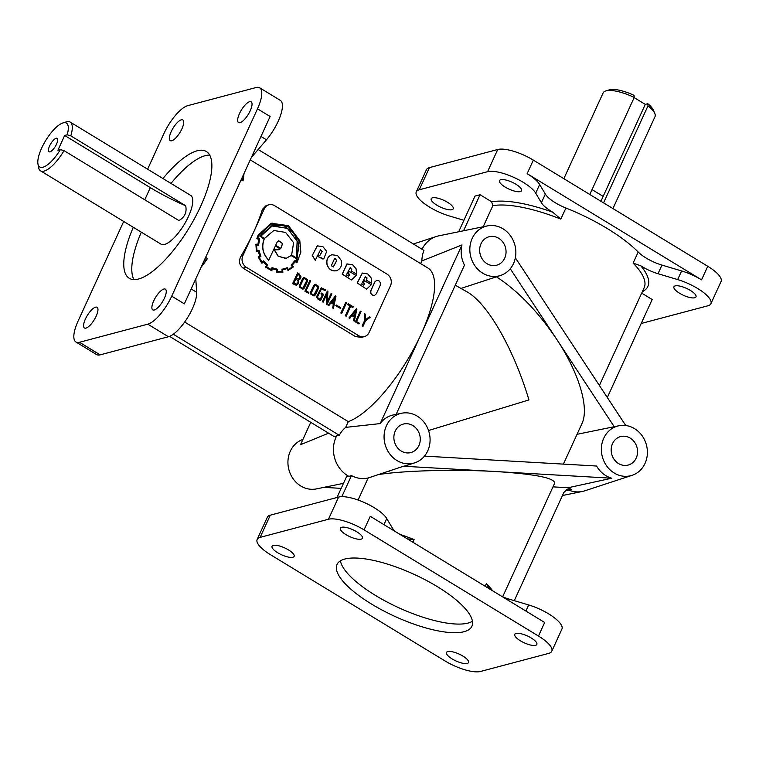 <?xml version="1.0" encoding="UTF-8"?>
<svg xmlns="http://www.w3.org/2000/svg" width="759" height="759" viewBox="0 0 759 759"><rect width="100%" height="100%" fill="white"/><g stroke="black" fill="none" stroke-linecap="round" stroke-linejoin="round"><path stroke-width="1.14" d="M632.076 475.324A25.683 22.817 -104.8 0 1 614.221 473.018A25.683 22.817 -104.8 0 1 601.498 446.577A25.683 22.817 -104.8 0 1 618.927 425.742A25.683 22.817 -104.8 0 1 634.533 428.645A25.683 22.817 -104.8 0 1 647.361 453.797A25.683 22.817 -104.8 0 1 632.076 475.324L584.866 490.788A28.529 25.351 -104.8 0 1 582.362 491.452A28.529 25.351 -104.8 0 1 568.842 490.143L566.271 489.707M563.396 464.119L581.954 423.588C589.506 407.962 579.003 372.906 556.698 339.311C538.169 311.769 518.084 290.944 496.443 276.817M455.277 285.204L467.62 292.187C488.16 304.226 513.89 349.425 528.947 399.927L428.541 430.524M250.223 110.748A12.125 4.08 -58.7 0 0 251.153 101.82A12.125 4.08 -58.7 0 0 239.474 113.603A12.125 4.08 -58.7 0 0 238.544 122.531A12.125 4.08 -58.7 0 0 240.053 122.654A12.125 4.08 -58.7 0 0 250.223 110.748M181.913 128.859A12.125 4.08 -58.7 0 0 182.843 119.922A12.125 4.08 -58.7 0 0 171.164 131.705A12.125 4.08 -58.7 0 0 170.234 140.643A12.125 4.08 -58.7 0 0 171.743 140.757A12.125 4.08 -58.7 0 0 181.913 128.859M96.146 316.199A12.125 4.08 -58.7 0 0 97.076 307.272A12.125 4.08 -58.7 0 0 85.397 319.055A12.125 4.08 -58.7 0 0 84.467 327.983A12.125 4.08 -58.7 0 0 85.976 328.106A12.125 4.08 -58.7 0 0 96.146 316.199M164.447 298.088A12.125 4.08 -58.7 0 0 165.377 289.16A12.125 4.08 -58.7 0 0 153.697 300.943A12.125 4.08 -58.7 0 0 152.768 309.871A12.125 4.08 -58.7 0 0 154.276 309.995A12.125 4.08 -58.7 0 0 164.447 298.088M520.446 640.824A12.125 3.776 -155.4 0 0 535.579 645.33A12.125 3.776 -155.4 0 0 536.85 644.448A12.125 3.776 -155.4 0 0 529.355 636.924A12.125 3.776 -155.4 0 0 516.073 633.461A12.125 3.776 -155.4 0 0 514.792 634.344A12.125 3.776 -155.4 0 0 520.446 640.824M346.028 534.649A12.125 3.776 -155.4 0 0 361.161 539.156A12.125 3.776 -155.4 0 0 362.432 538.264A12.125 3.776 -155.4 0 0 354.937 530.75A12.125 3.776 -155.4 0 0 341.654 527.287A12.125 3.776 -155.4 0 0 340.374 528.169A12.125 3.776 -155.4 0 0 346.028 534.649M277.728 552.751A12.125 3.776 -155.4 0 0 292.851 557.267A12.125 3.776 -155.4 0 0 294.122 556.375A12.125 3.776 -155.4 0 0 286.627 548.861A12.125 3.776 -155.4 0 0 273.344 545.389A12.125 3.776 -155.4 0 0 272.073 546.281A12.125 3.776 -155.4 0 0 277.728 552.751M452.146 658.935A12.125 3.776 -155.4 0 0 467.269 663.442A12.125 3.776 -155.4 0 0 468.54 662.55A12.125 3.776 -155.4 0 0 461.045 655.036A12.125 3.776 -155.4 0 0 447.763 651.573A12.125 3.776 -155.4 0 0 446.491 652.455A12.125 3.776 -155.4 0 0 452.146 658.935M451.984 209.702A12.125 3.776 24.6 0 1 438.693 206.23A12.125 3.776 24.6 0 1 431.207 198.716A12.125 3.776 24.6 0 1 432.478 197.824A12.125 3.776 24.6 0 1 447.601 202.34A12.125 3.776 24.6 0 1 453.256 208.81A12.125 3.776 24.6 0 1 451.984 209.702M520.285 191.591A12.125 3.776 24.6 0 1 507.003 188.118A12.125 3.776 24.6 0 1 499.507 180.604A12.125 3.776 24.6 0 1 500.779 179.712A12.125 3.776 24.6 0 1 515.911 184.228A12.125 3.776 24.6 0 1 521.556 190.699A12.125 3.776 24.6 0 1 520.285 191.591M694.703 297.765A12.125 3.776 24.6 0 1 681.421 294.302A12.125 3.776 24.6 0 1 673.926 286.779A12.125 3.776 24.6 0 1 675.197 285.887A12.125 3.776 24.6 0 1 690.329 290.403A12.125 3.776 24.6 0 1 695.975 296.873A12.125 3.776 24.6 0 1 694.703 297.765M251.21 157.806A22.827 7.685 121.3 0 1 253.25 155.263L266.466 139.808A28.529 9.601 -58.7 0 0 278.145 121.393A28.529 9.601 -58.7 0 0 280.337 100.378L259.682 87.807A28.529 9.601 -58.7 0 0 256.134 87.522L187.824 105.634A28.529 9.601 -58.7 0 0 163.887 133.641L147.607 169.2M123.689 221.448L78.12 320.981A28.529 9.601 -58.7 0 0 75.938 341.996A28.529 9.601 -58.7 0 0 79.486 342.281L147.787 324.169A28.529 9.601 -58.7 0 0 171.724 296.162L257.491 108.822A28.529 9.601 -58.7 0 0 259.682 87.807M75.938 341.996L96.592 354.567A28.529 9.601 -58.7 0 0 100.141 354.851L168.441 336.74A28.529 9.601 -58.7 0 0 192.378 308.733A28.529 9.601 -58.7 0 0 196.657 292.291L195.898 280.526A22.827 7.685 121.3 0 1 195.936 278.525M396.919 460.514A25.683 22.817 -104.8 0 1 384.196 434.072A25.683 22.817 -104.8 0 1 401.625 413.238A25.683 22.817 -104.8 0 1 417.232 416.141A25.683 22.817 -104.8 0 1 430.049 441.292A25.683 22.817 -104.8 0 1 414.775 462.819A25.683 22.817 -104.8 0 1 396.919 460.514M336.996 497.496L346.417 476.927L348.884 476.386A28.529 25.351 -104.8 0 1 347.726 475.722A28.529 25.351 -104.8 0 1 336.654 435.884L339.301 435.286A28.377 25.218 -104.8 0 1 345.668 427.383L380.183 423.588A26.167 23.254 -104.8 0 1 393.304 414.945L401.625 413.238M630.207 438.104A14.734 13.093 -104.8 0 1 637.513 453.142A14.734 13.093 -104.8 0 1 627.721 465.172A14.734 13.093 -104.8 0 1 618.547 463.559A14.734 13.093 -104.8 0 1 611.204 449.005A14.734 13.093 -104.8 0 1 620.179 436.71A14.734 13.093 -104.8 0 1 630.207 438.104M412.905 425.6A14.734 13.093 -104.8 0 1 420.211 440.637A14.734 13.093 -104.8 0 1 410.42 452.668A14.734 13.093 -104.8 0 1 401.245 451.055A14.734 13.093 -104.8 0 1 393.902 436.501A14.734 13.093 -104.8 0 1 402.877 424.205A14.734 13.093 -104.8 0 1 412.905 425.6M498.672 238.26A14.734 13.093 -104.8 0 1 505.987 253.297A14.734 13.093 -104.8 0 1 496.196 265.327A14.734 13.093 -104.8 0 1 487.022 263.715A14.734 13.093 -104.8 0 1 479.669 249.161A14.734 13.093 -104.8 0 1 488.644 236.865A14.734 13.093 -104.8 0 1 498.672 238.26M49.952 151.828A7.846 2.638 121.3 0 1 49.534 151.885A7.846 2.638 121.3 0 1 49.79 145.529A7.846 2.638 121.3 0 1 56.166 138.271A7.846 2.638 121.3 0 1 57.513 138.774A7.846 2.638 121.3 0 1 55.568 145.984A7.846 2.638 121.3 0 1 49.952 151.828M37.95 163.925L38.567 167.426A28.529 9.601 -58.7 0 0 40.521 170.813A28.529 9.601 -58.7 0 0 44.069 171.098A28.529 9.601 -58.7 0 0 64.031 150.643L60.407 149.599L57.893 150.263L64.667 135.472L150.329 187.625A92.731 28.899 -155.4 0 0 185.67 205.774L70.805 135.852A28.529 9.601 -58.7 0 0 70.189 122.076A28.529 9.601 -58.7 0 0 66.64 121.791A28.529 9.601 -58.7 0 0 66.28 121.895L62.893 122.958A25.683 8.643 -58.7 0 0 45.673 140.557A25.683 8.643 -58.7 0 0 37.95 163.925A25.683 8.643 -58.7 0 0 42.902 167.236A25.683 8.643 -58.7 0 0 60.407 149.599M70.805 135.852L67.181 134.808A25.683 8.643 -58.7 0 0 63.215 122.863A25.683 8.643 -58.7 0 0 62.893 122.958M606.099 90.852A28.529 8.89 24.6 0 1 634.23 97.437L634.021 95.321A25.683 7.998 24.6 0 0 609.524 89.79A25.683 7.998 24.6 0 0 609.211 89.875L605.758 90.947A28.529 8.89 24.6 0 1 606.099 90.852M603.566 202.862L647.996 105.814L647.797 103.708A25.683 7.998 24.6 0 1 653.328 110.074L654.77 113.395A28.529 8.89 24.6 0 1 654.989 116.696L612.93 208.564M647.996 105.814A28.529 8.89 24.6 0 1 654.77 113.395M162.957 178.545A74.183 24.962 121.3 0 1 206.382 151.534A74.183 24.962 121.3 0 1 200.699 206.182A74.183 24.962 121.3 0 1 129.239 278.268A74.183 24.962 121.3 0 1 133.29 227.292M170.993 183.431A74.183 24.962 121.3 0 1 209.702 155.111M464.128 631.687A74.183 23.121 24.6 0 1 371.568 604.079A74.183 23.121 24.6 0 1 337.015 564.478A74.183 23.121 24.6 0 1 344.795 559.041A74.183 23.121 24.6 0 1 426.065 580.246A74.183 23.121 24.6 0 1 471.908 626.241A74.183 23.121 24.6 0 1 464.128 631.687M472.449 621.27A74.183 23.121 24.6 0 1 468.075 623.063A74.183 23.121 24.6 0 1 375.525 595.454A74.183 23.121 24.6 0 1 340.421 560.825M203.782 261.39L207.482 258.544L205.604 257.405M184.665 322.044L348.296 421.643A89.875 30.246 -58.7 0 0 421.084 334.264A89.875 30.246 -58.7 0 0 427.972 268.06L250.261 159.874M364.358 336.617L361.512 337.366L355.506 336.607L243.06 268.145C239.189 264.986 238.497 260.992 240.973 256.181A89.875 30.246 -58.7 0 0 253.553 232.273A89.875 30.246 -58.7 0 0 262.415 209.351L264.274 208.858L242.833 255.698A8.558 7.609 75.2 0 0 246.324 267.282L358.779 335.734A8.558 7.609 75.2 0 0 364.358 336.617A8.558 7.609 75.2 0 0 369.054 332.527L390.496 285.697A8.558 7.609 75.2 0 0 386.995 274.113L274.54 205.651A8.558 7.609 75.2 0 0 268.961 204.778A8.558 7.609 75.2 0 0 264.274 208.858M268.961 204.778L266.115 205.528L262.415 209.351M607.38 228.601A89.875 28.007 -155.4 0 0 565.901 208.013A22.827 7.116 24.6 0 1 555.36 202.786A22.827 7.116 24.6 0 1 545.341 194.095L539.658 184.532A28.529 8.89 -155.4 0 0 527.135 173.669L701.553 279.843A28.529 8.89 -155.4 0 0 681.62 270.954L661.962 265.09A22.827 7.116 24.6 0 1 646.013 257.975A22.827 7.116 24.6 0 1 638.196 252.026A89.875 28.007 -155.4 0 0 607.38 228.601M483.189 226.761L492.847 205.67L491.671 201.809A92.731 28.899 24.6 0 1 552.713 212.188L560.816 219.104L565.901 208.013M379.32 474.432C406.074 470.447 456.51 469.204 496.149 471.557C535.304 474.109 554.801 477.999 554.649 483.227L502.648 596.811M358.077 500.029L368.162 477.99L403.513 466.235A26.167 23.254 75.2 0 0 406.701 465.457L414.775 462.819M563.852 178.688L603.101 92.949A28.529 8.89 24.6 0 1 605.758 90.947M40.521 170.813L161.003 244.161A28.529 9.601 -58.7 0 0 164.551 244.436A28.529 9.601 -58.7 0 0 186.41 220.622A28.529 9.601 -58.7 0 0 190.68 195.414L70.189 122.076M363.751 282.614L364.453 283.524L363.608 285.365L361.891 284.331L361.967 283.211L365.345 276.855L367.033 277.917L366.445 280.175L371.711 283.382L371.179 277.993L367.745 273.942L362.375 273.06L357.318 282.936L366.597 289.132L371.274 284.777L364.424 280.612L363.552 282.5A1.025 0.911 75.2 0 0 363.751 282.614L364.263 284.701L363.514 285.393M348.637 273.411L349.339 274.322L348.495 276.162L346.778 275.137L346.844 274.008L350.231 267.652L351.853 269.825L351.322 270.972L356.588 274.179L356.066 268.79L352.631 264.739L346.958 263.942L342.309 274.103L351.455 279.938L356.151 275.574L349.301 271.409L348.438 273.297A1.025 0.911 75.2 0 0 348.637 273.411L349.149 275.489L348.39 276.191M681.62 270.954L677.664 279.578L658.015 273.714A22.827 7.116 24.6 0 1 642.067 266.599A22.827 7.116 24.6 0 1 640.814 265.811L633.11 263.117A89.875 28.007 24.6 0 1 644.182 287.67L599.392 385.487M552.713 212.188A22.827 7.116 24.6 0 1 551.413 211.41A22.827 7.116 24.6 0 1 541.395 202.719L535.702 193.156A28.529 8.89 24.6 0 0 513.435 177.208A28.529 8.89 24.6 0 0 487.582 171.686L497.743 149.495A28.529 8.89 24.6 0 1 533.34 160.111L707.758 266.286A28.529 8.89 24.6 0 1 721.05 281.523L710.889 303.704A28.529 8.89 24.6 0 1 707.9 305.801L641.203 323.476M323.903 487.363L316.389 488.9A25.683 22.817 -104.8 0 1 300.782 485.997A25.683 22.817 -104.8 0 1 287.955 461.036A25.683 22.817 -104.8 0 1 302.917 439.433M329.302 486.263L323.827 487.363L341.18 488.36M424.471 456.121L596.583 466.026A26.167 23.254 75.2 0 0 605.805 475.618A26.167 23.254 75.2 0 0 611.801 478.217L568.159 487.743A28.377 25.218 -104.8 0 0 571.432 489.337L566.375 490.684L565.37 490.371M482.686 273.164A25.683 22.817 -104.8 0 1 469.963 246.732A25.683 22.817 -104.8 0 1 487.401 225.897A25.683 22.817 -104.8 0 1 503.008 228.801A25.683 22.817 -104.8 0 1 515.826 253.952A25.683 22.817 -104.8 0 1 500.542 275.47A25.683 22.817 -104.8 0 1 482.686 273.164M422.061 249.265A28.529 25.351 -104.8 0 1 436.226 236.514A28.529 25.351 -104.8 0 1 438.73 235.85L487.401 225.897M396.151 414.357L464.47 265.128A26.167 23.254 -104.8 0 1 461.984 244.939L421.871 260.925A28.377 25.218 -104.8 0 1 423.949 250.413L258.174 149.504M383.94 524.64L386.729 518.539L392.422 528.103A22.827 7.116 -155.4 0 0 395.401 531.613M489.232 588.737L486.396 583.567L485.172 586.261M272.595 225.091L259.91 236.163L264.094 239.104C261.219 247.007 262.756 254.047 268.714 260.233L275.394 245.878L280.299 248.857L278.335 249.777L274.208 249.777L278.173 256.276L286.532 258.345M274.331 249.749L278.297 256.248L285.877 258.496L291.181 255.489L296.76 258.876L298.97 245.992L294.293 233.706L284.264 225.85L272.652 225.072L260.043 236.134L264.227 239.076C261.343 246.969 262.88 254.018 268.838 260.204M272.917 225.803L287.49 228.44L297.139 241.305L296.314 257.851M272.196 226.011L287.585 228.383L297.262 241.267L296.408 257.908L291.627 254.996L293.61 242.738L285.612 232.425L273.828 230.489L264.493 238.478L260.773 236.21L272.196 226.011M273.771 230.508L264.407 238.43M272.054 223.004L258.136 235.081L256.865 238.601L258.734 239.408L257.889 244.407M257.092 238.203L258.866 239.379L258.022 244.37L256.03 244.151L256.504 251.438L258.487 251.125A21.537 19.136 75.2 0 0 260.052 256.106A317.025 281.712 75.2 0 0 258.269 257.035L261.95 263.231L263.496 261.864A19.098 16.964 75.2 0 0 266.77 265.185L265.631 266.997L271.836 270.707L272.443 268.629A21.356 18.975 75.2 0 0 276.712 269.843L276.513 272.035L282.709 272.045L282.69 269.815A23.093 20.521 75.2 0 0 284.283 269.473A23.093 20.521 75.2 0 0 287.158 268.449L288.003 270.479L293.467 266.874L292.111 265.128A19.364 17.21 75.2 0 0 295.232 261.419L297.054 262.529L300.849 252.102L299.805 240.669L288.411 225.651L271.191 223.25L258.259 235.053L256.969 238.231M258.439 257.405L261.627 263.022M257.491 251.295L258.364 251.163A21.537 19.136 75.2 0 0 259.929 256.144A317.025 281.712 75.2 0 0 258.145 257.073L258.316 257.434M265.944 267.253L271.399 270.612M263.411 261.95A19.098 16.964 75.2 0 0 266.646 265.214L265.821 267.282M283.022 272.035L276.38 272.064L276.589 269.881A21.356 18.975 75.2 0 1 272.424 268.705M288.316 270.337L287.035 268.496M258.639 244.815L259.673 238.943L257.813 238.108A29.354 26.091 -104.8 0 1 258.866 235.413L271.39 223.962L288.553 226.571L299.188 240.888L296.712 261.789L295.09 260.375L291.105 265.081L292.376 266.722A22.988 20.436 -104.8 0 1 288.325 269.473L287.177 267.661A23.766 21.119 -104.8 0 1 284.151 268.752A23.766 21.119 -104.8 0 1 282.282 269.141L282.225 271.352A26.356 23.425 -104.8 0 1 277.272 271.371L277.424 269.227L271.997 267.671L271.399 269.711L266.589 266.788L267.614 265.1L263.563 260.849L262.064 262.178L259.208 257.405L260.916 256.504L258.99 250.309L257.073 250.593A22.002 19.554 -104.8 0 1 256.684 245.015L258.648 245.28L256.675 245.062M272.225 223.725L288.458 226.618L299.065 240.926L296.646 261.732M294.938 260.707L291.228 265.052L292.509 266.684A22.988 20.436 -104.8 0 1 288.335 269.492M365.278 276.874L366.901 277.946L366.312 280.204L371.711 283.382M347.205 263.876L342.186 274.132L351.398 279.948M356.588 274.179L351.322 270.972M335.08 258.439L336.617 260.641L333.258 266.997M334.33 259.132L335.146 258.421L336.74 260.603L333.324 266.978L331.664 265.925L331.74 264.796L334.33 259.132M317.423 245.783L312.234 255.432L315.251 260.271L320.535 249.815L322.196 251.333L320.146 255.052L317.736 256.466L323.04 259.113M317.869 256.438L323.751 258.866L326.693 251.419L322.917 246.656L317.205 245.85L312.357 255.394L315.251 260.271M320.678 300.611L317.509 298.685L316.731 296.598L321.266 287.784L325.412 289.815L325.061 290.593L321.541 288.714L317.509 296.921L318.03 298.021L320.298 299.407L322.461 294.691L321.038 293.828L321.399 293.059L323.533 294.359L320.545 300.649L317.385 298.723L316.607 296.636L321.199 287.803M311.683 293.856L313.714 295.109L314.748 294.312L317.67 287.936L317.698 286.579L315.659 285.194L314.501 285.991L311.569 292.376L311.683 293.856M313.856 295.09L317.547 287.965L317.575 286.608L315.26 285.261M307.319 279.473L307.338 281.447L304.283 288.135L302.86 289.217L299.72 287.3L299.672 285.308L302.727 278.629L304.226 277.5L307.319 279.473M303.012 289.188L299.596 287.338L299.539 285.337L302.594 278.667L303.885 277.566M296.437 285.308L292.594 283.676L297.623 272.936L299.084 273.828L301.076 276.969L299.89 279.255L298.629 279.862L298.676 283.401L296.494 285.299L292.718 283.638L297.623 272.936M296.333 284.426L297.832 282.974L298.069 281.096L295.906 278.686M298.192 281.067L295.953 278.6L293.799 283.306L296.873 284.198L297.955 282.936L298.192 281.067M298.6 278.999L299.909 277.766L298.885 274.796L297.955 274.227M300.033 277.737L299.018 274.767L297.993 274.141L296.276 277.879L298.666 278.98L299.909 277.766M278.714 240.745L282.5 243.611L280.783 248.392M278.733 240.745L282.623 243.573L280.83 248.43L275.669 245.28L277.082 242.187L278.733 240.745M296.854 262.832L295.166 261.504M374.462 295.393L374.405 295.412C371.426 295.384 370.24 293.761 370.857 290.545L374.766 282.006L376.654 280.384M374.633 295.346L374.529 295.374C371.549 295.346 370.364 293.724 370.98 290.507L374.889 281.969L376.606 280.403L378.893 280.726L380.411 282.718L380.25 285.232L376.341 293.771L374.633 295.346M362.318 273.079L357.195 282.965L366.531 289.151M350.165 267.671L351.721 269.862L351.199 271.01M336.645 270.65C340.753 268.828 342.309 265.441 341.294 260.489L337.518 255.536L331.844 254.739C327.717 256.561 326.171 259.948 327.195 264.9C329.008 269.436 332.062 271.38 336.341 270.735L336.645 270.65M332.081 254.673L331.721 254.777C327.594 256.589 326.047 259.976 327.072 264.929C328.884 269.464 331.93 271.418 336.218 270.764L336.284 270.754M320.469 249.834L322.072 251.371L320.023 255.081L317.736 256.466M325.061 290.593L321.474 288.733M318.438 286.238L318.467 288.221L315.402 294.9L313.979 295.991L310.848 294.075L310.792 292.073L313.846 285.403L315.355 284.274L318.438 286.238M314.131 295.953L310.716 294.103L310.659 292.101L313.714 285.431L315.004 284.34M300.564 287.082L302.594 288.344L303.628 287.547L306.551 281.162L306.579 279.805L304.539 278.43L303.372 279.217L300.45 285.612L300.564 287.082M302.727 288.316L306.427 281.2L306.446 279.834L304.141 278.496M321.038 293.828L321.399 293.059M322.461 294.691L320.915 293.866M320.213 299.35L322.328 294.729M341.825 496.671L351.474 475.589L348.884 476.386M257.491 108.822L270.119 116.506L184.342 303.847L171.724 296.162M242.482 176.856L243.041 180.898A89.875 30.246 -58.7 0 0 243.981 173.583M502.183 596.621A22.827 7.116 -155.4 0 0 509.042 599.098L528.691 604.961A28.529 8.89 -155.4 0 1 561.916 629.088L551.765 651.269A28.529 8.89 -155.4 0 0 538.473 636.042L364.054 529.867A28.529 8.89 -155.4 0 0 328.457 519.251L260.147 537.363A28.529 8.89 -155.4 0 0 257.159 539.45A28.529 8.89 -155.4 0 0 270.451 554.687L444.869 660.861A28.529 8.89 -155.4 0 0 480.466 671.478L548.776 653.366A28.529 8.89 -155.4 0 0 551.765 651.269M407.346 538.881L414.101 539.564A89.875 28.007 -155.4 0 0 399.955 534.383M514.298 600.663L563.833 492.487L567.514 489.147L571.432 489.337M336.654 435.884L334.245 436.624L169.542 336.37M328.59 433.18L300.498 444.717L310.754 422.327M339.301 435.286L173.289 334.226M345.668 427.383L348.296 421.643M463.901 220.309L449.508 216.011A28.529 8.89 24.6 0 1 416.283 191.885A28.529 8.89 24.6 0 1 419.281 189.788L487.582 171.686M463.559 230.774L480.058 194.731L491.671 201.809M458.654 231.78L475.001 196.078L480.058 194.731M510.266 268.752L614.221 426.71M625.739 425.505L515.352 257.785M306.067 290.773L308.847 292.462L308.496 293.24L304.995 291.114L309.89 280.403L310.611 280.849L306.067 290.773M309.89 280.403L304.995 291.114M308.496 293.24L304.862 291.143M331.18 293.363L331.911 293.809L327.006 304.511L326.417 304.16L326.949 293.885L323.154 302.167L322.433 301.731L327.338 291.029L327.907 291.38L327.385 301.655L331.18 293.363L327.404 301.389M327.338 291.029L322.433 301.731M323.154 302.167L322.309 301.759M326.417 304.16L326.806 294.198M327.006 304.511L326.294 304.188M335.44 295.953L335.981 296.295L333.391 308.363L332.708 307.945L333.457 304.302L331.047 302.832L328.837 305.602L328.125 305.156L335.44 295.953L328.125 305.156M333.647 303.42L334.785 298.116L331.626 302.186L333.647 303.42M328.837 305.602L328.002 305.184M333.457 304.302L330.981 302.898M332.708 307.945L333.334 304.331M333.391 308.363L332.584 307.974M333.543 303.353L334.615 298.334M358.95 323.96L355.326 321.863L360.354 311.124L361.075 311.56L356.531 321.493L359.311 323.182L358.95 323.96L355.449 321.825L360.354 311.124M365.553 319.71L369.415 316.75L370.316 317.186L365.43 320.991L362.954 326.398L362.233 325.953L364.737 320.488L364.681 313.752L365.458 314.226L365.553 319.776L369.538 316.721M362.954 326.398L362.1 325.99L364.614 320.516L364.681 313.752M364.424 280.612L363.428 282.528M282.69 269.825A23.093 20.521 75.2 0 0 284.16 269.502A23.093 20.521 75.2 0 0 284.217 269.483M255.906 244.189L256.381 251.476L257.472 251.333M349.301 271.409L348.315 273.325M354.33 321.104L353.647 320.687L354.396 317.044L351.977 315.573L349.776 318.344L349.064 317.898L356.379 308.704L356.92 309.036L354.33 321.104L353.514 320.725L354.273 317.072L351.92 315.649M349.776 318.344L348.941 317.936L356.379 308.704M352.916 307.575L350.724 306.247L346.17 316.18L345.459 315.744L350.003 305.811L347.783 304.454L348.134 303.685L353.267 306.807L352.793 307.613L350.686 306.332M346.17 316.18L345.326 315.782L349.88 305.839L347.66 304.492L348.134 303.685M341.683 313.41L340.838 313.002L345.848 302.291L346.569 302.737L341.683 313.41L340.962 312.964L345.848 302.291M340.449 308.439L335.81 305.725L336.265 304.976L340.782 307.718L340.449 308.439L335.943 305.687L336.265 304.976M354.586 316.161L355.724 310.858L352.565 314.938L354.586 316.161M354.481 316.095L355.554 311.076M272.329 267.804L271.295 269.663M263.771 261.143L262.026 262.13M281.978 269.151L282.101 271.371M287.177 267.661L287.044 267.699A23.766 21.119 -104.8 0 1 284.084 268.771M291.114 255.555L296.76 258.876M275.356 245.963L280.175 248.895L278.268 249.796M67.181 134.808L64.667 135.472M185.67 205.774C187.046 212.235 184.788 217.169 178.906 220.565L64.031 150.643M647.797 103.708L645.283 104.372L603.158 196.382A92.731 31.204 -58.7 0 0 600.976 201.287M589.8 194.484L634.23 97.437M634.154 97.598L645.283 104.372M368.162 477.99A28.377 25.218 -104.8 0 1 351.474 475.589M386.729 518.539A28.529 8.89 -155.4 0 0 364.462 502.591A28.529 8.89 -155.4 0 0 338.609 497.069L270.308 515.171A28.529 8.89 -155.4 0 0 267.31 517.268L257.159 539.45M641.687 293.126L652.18 299.511L607.314 397.517M552.979 486.87L568.159 487.743M677.664 279.578A28.529 8.89 24.6 0 1 710.889 303.704M538.473 636.042L544.677 622.484L370.259 516.31L364.054 529.867M133.945 279.578A74.183 24.962 121.3 0 1 141.316 232.178M420.647 263.601L421.871 260.925M611.801 478.217L403.513 466.235M389.358 471.14L389.86 470.978M461.984 244.939L380.183 423.588M416.283 191.885L426.444 169.703A28.529 8.89 24.6 0 1 429.433 167.606L497.743 149.495M191.164 288.951L196.657 292.291M241.163 179.75L243.041 180.898M492.847 205.67A89.875 28.007 24.6 0 1 560.816 219.104M412.868 542.249L414.101 539.564M638.196 252.026L633.11 263.117M545.341 194.095L541.395 202.719M391.815 529.431L392.422 528.103M252.557 154.845L253.25 155.263M260.973 136.468L266.466 139.808M492.686 590.834A89.875 28.007 -155.4 0 0 486.396 583.567M508.435 600.426L509.042 599.098M661.962 265.09L658.015 273.714M355.506 336.607L358.779 335.734M243.06 268.145L246.324 267.282M240.973 256.181L242.833 255.698M144.77 199.788L150.329 187.625M592.029 189.608L603.158 196.382M201.078 267.301A89.875 30.246 -58.7 0 0 207.482 258.544M640.814 265.811A92.731 28.899 24.6 0 1 642.342 291.674M195.215 280.109L195.898 280.526M525.902 611.052L528.691 604.961M539.658 184.532L535.702 193.156M527.135 173.669L533.34 160.111M701.553 279.843L707.758 266.286M100.141 354.851L79.486 342.281M168.441 336.74L147.787 324.169M270.308 515.171L260.147 537.363M338.609 497.069L328.457 519.251M419.281 189.788L429.433 167.606M562.438 495.523L582.362 491.452M328.476 486.424L343.466 483.36M618.927 425.742L577.039 434.309M500.542 275.47L461.282 288.335M413.408 243.99L436.226 236.514"/></g></svg>
